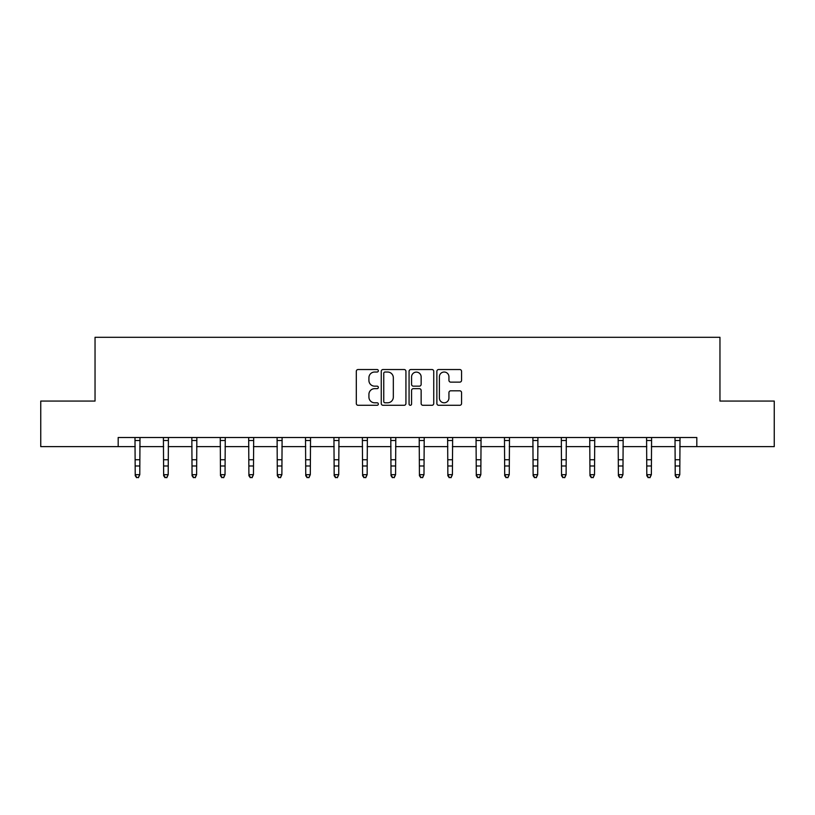 <?xml version="1.0" encoding="UTF-8"?>
<svg xmlns="http://www.w3.org/2000/svg" width="815" height="815" viewBox="0 0 815 815"><rect width="100%" height="100%" fill="white"/><g stroke="black" fill="none" stroke-linecap="round" stroke-linejoin="round"><path stroke-width="1.22" d="M378.354 370.774A1.253 1.253 0 0 0 377.101 369.531L358.101 369.531A1.793 1.793 0 0 0 356.308 371.314L356.308 403.507A1.793 1.793 0 0 0 358.101 405.289L377.101 405.289A1.253 1.253 0 0 0 378.354 404.046A1.253 1.253 0 0 0 377.101 402.793L374.635 402.793A5.725 5.725 0 0 1 368.92 397.068L368.92 394.389A5.725 5.725 0 0 1 374.635 388.663L377.101 388.663A1.253 1.253 0 0 0 378.354 387.41A1.253 1.253 0 0 0 377.101 386.157L374.635 386.157A5.725 5.725 0 0 1 368.92 380.432L368.92 377.753A5.725 5.725 0 0 1 374.635 372.027L377.101 372.027A1.253 1.253 0 0 0 378.354 370.774M459.762 382.133A1.793 1.793 0 0 0 461.555 380.35L461.555 371.314A1.793 1.793 0 0 0 459.762 369.531L438.664 369.531A1.793 1.793 0 0 0 436.871 371.314L436.871 403.507A1.793 1.793 0 0 0 438.664 405.289L459.762 405.289A1.793 1.793 0 0 0 461.555 403.507L461.555 392.596A1.793 1.793 0 0 0 459.762 390.813L450.736 390.813A1.793 1.793 0 0 0 448.943 392.596L448.943 398.005A4.788 4.788 0 0 1 444.165 402.793A4.788 4.788 0 0 1 439.377 398.005L439.377 376.815A4.788 4.788 0 0 1 444.165 372.027A4.788 4.788 0 0 1 448.943 376.815L448.943 380.35A1.793 1.793 0 0 0 450.736 382.133L459.762 382.133M118.185 446.62L40.75 446.62L40.75 401.072L95.039 401.072L95.039 337.308L719.961 337.308L719.961 401.072L774.25 401.072L774.25 446.62L696.815 446.62L696.815 437.512L118.185 437.512L118.185 446.62L135.219 446.62M405.931 371.314A1.793 1.793 0 0 0 404.148 369.531L383.04 369.531A1.793 1.793 0 0 0 381.257 371.314L381.257 403.507A1.793 1.793 0 0 0 383.04 405.289L404.148 405.289A1.793 1.793 0 0 0 405.931 403.507L405.931 371.314M410.852 369.531L431.96 369.531A1.793 1.793 0 0 1 433.743 371.314L433.743 403.507A1.793 1.793 0 0 1 431.96 405.289L422.924 405.289A1.793 1.793 0 0 1 421.141 403.507L421.141 390.446A1.793 1.793 0 0 0 419.348 388.663L413.358 388.663A1.793 1.793 0 0 0 411.565 390.446L411.565 404.046A1.253 1.253 0 0 1 410.312 405.289A1.253 1.253 0 0 1 409.069 404.046L409.069 371.314A1.793 1.793 0 0 1 410.852 369.531M139.773 446.62L163.642 446.62M168.196 446.62L192.055 446.62M196.619 446.62L220.478 446.62M225.032 446.62L248.901 446.62M253.455 446.62L277.324 446.62M281.878 446.62L305.747 446.62M310.301 446.62L334.17 446.62M338.724 446.62L362.594 446.62M367.147 446.62L391.017 446.62M395.57 446.62L419.43 446.62M423.983 446.62L447.853 446.62M452.406 446.62L476.276 446.62M480.83 446.62L504.699 446.62M509.253 446.62L533.122 446.62M537.676 446.62L561.545 446.62M566.099 446.62L589.968 446.62M594.522 446.62L618.381 446.62M622.945 446.62L646.804 446.62M651.358 446.62L675.227 446.62M679.781 446.62L696.815 446.62M385.016 372.027A1.253 1.253 0 0 0 383.763 373.28L383.763 401.54A1.253 1.253 0 0 0 385.016 402.793L387.604 402.793A5.725 5.725 0 0 0 393.329 397.068L393.329 377.753A5.725 5.725 0 0 0 387.604 372.027L385.016 372.027M421.141 376.907A4.788 4.788 0 0 0 416.353 372.119A4.788 4.788 0 0 0 411.565 376.907L411.565 384.374A1.793 1.793 0 0 0 413.358 386.157L419.348 386.157A1.793 1.793 0 0 0 421.141 384.374L421.141 376.907M134.984 437.512L135.219 474.676L139.773 474.676L138.407 477.692L136.584 477.284L138.407 477.692M138.407 477.284L139.773 474.676L139.997 437.512M136.584 477.692L135.219 475.685L135.219 474.676L136.584 477.284M163.407 437.512L163.642 474.676L168.196 474.676L166.831 477.692L165.007 477.284L166.831 477.692M166.831 477.284L168.196 474.676L168.42 437.512M165.007 477.692L163.642 475.685L163.642 474.676L165.007 477.284M191.831 437.512L192.055 474.676L196.619 474.676L195.243 477.692L193.43 477.284L195.243 477.692M195.243 477.284L196.619 474.676L196.843 437.512M193.43 477.692L192.055 475.685L192.055 474.676L193.43 477.284M220.254 437.512L220.478 474.676L225.032 474.676L223.667 477.692L221.843 477.284L223.667 477.692M223.667 477.284L225.032 474.676L225.266 437.512M221.843 477.692L220.478 475.685L220.478 474.676L221.843 477.284M248.677 437.512L248.901 474.676L253.455 474.676L252.09 477.692L250.266 477.284L252.09 477.692M252.09 477.284L253.455 474.676L253.689 437.512M250.266 477.692L248.901 475.685L248.901 474.676L250.266 477.284M277.09 437.512L277.324 474.676L281.878 474.676L280.513 477.692L278.689 477.284L280.513 477.692M280.513 477.284L281.878 474.676L282.112 437.512M278.689 477.692L277.324 475.685L277.324 474.676L278.689 477.284M305.513 437.512L305.747 474.676L310.301 474.676L308.936 477.692L307.112 477.284L308.936 477.692M308.936 477.284L310.301 474.676L310.535 437.512M307.112 477.692L305.747 475.685L305.747 474.676L307.112 477.284M333.936 437.512L334.17 474.676L338.724 474.676L337.359 477.692L335.536 477.284L337.359 477.692M337.359 477.284L338.724 474.676L338.959 437.512M335.536 477.692L334.17 475.685L334.17 474.676L335.536 477.284M362.359 437.512L362.594 474.676L367.147 474.676L365.782 477.692L363.959 477.284L365.782 477.692M365.782 477.284L367.147 474.676L367.371 437.512M363.959 477.692L362.594 475.685L362.594 474.676L363.959 477.284M390.782 437.512L391.017 474.676L395.57 474.676L394.195 477.692L392.382 477.284L394.195 477.692M394.195 477.284L395.57 474.676L395.795 437.512M392.382 477.692L391.017 475.685L391.017 474.676L392.382 477.284M419.205 437.512L419.43 474.676L423.983 474.676L422.618 477.692L420.805 477.284L422.618 477.692M422.618 477.284L423.983 474.676L424.218 437.512M420.805 477.692L419.43 475.685L419.43 474.676L420.805 477.284M447.629 437.512L447.853 474.676L452.406 474.676L451.041 477.692L449.218 477.284L451.041 477.692M451.041 477.284L452.406 474.676L452.641 437.512M449.218 477.692L447.853 475.685L447.853 474.676L449.218 477.284M476.041 437.512L476.276 474.676L480.83 474.676L479.464 477.692L477.641 477.284L479.464 477.692M479.464 477.284L480.83 474.676L481.064 437.512M477.641 477.692L476.276 475.685L476.276 474.676L477.641 477.284M504.465 437.512L504.699 474.676L509.253 474.676L507.888 477.692L506.064 477.284L507.888 477.692M507.888 477.284L509.253 474.676L509.487 437.512M506.064 477.692L504.699 475.685L504.699 474.676L506.064 477.284M532.888 437.512L533.122 474.676L537.676 474.676L536.311 477.692L534.487 477.284L536.311 477.692M536.311 477.284L537.676 474.676L537.91 437.512M534.487 477.692L533.122 475.685L533.122 474.676L534.487 477.284M561.311 437.512L561.545 474.676L566.099 474.676L564.734 477.692L562.91 477.284L564.734 477.692M564.734 477.284L566.099 474.676L566.323 437.512M562.91 477.692L561.545 475.685L561.545 474.676L562.91 477.284M589.734 437.512L589.968 474.676L594.522 474.676L593.157 477.692L591.333 477.284L593.157 477.692M593.157 477.284L594.522 474.676L594.746 437.512M591.333 477.692L589.968 475.685L589.968 474.676L591.333 477.284M618.157 437.512L618.381 474.676L622.945 474.676L621.57 477.692L619.757 477.284L621.57 477.692M621.57 477.284L622.945 474.676L623.169 437.512M619.757 477.692L618.381 475.685L618.381 474.676L619.757 477.284M646.58 437.512L646.804 474.676L651.358 474.676L649.993 477.692L648.17 477.284L649.993 477.692M649.993 477.284L651.358 474.676L651.593 437.512M648.17 477.692L646.804 475.685L646.804 474.676L648.17 477.284M675.003 437.512L675.227 474.676L679.781 474.676L678.416 477.692L676.593 477.284L678.416 477.692M678.416 477.284L679.781 474.676L680.016 437.512M676.593 477.692L675.227 475.685L675.227 474.676L676.593 477.284M139.986 437.553L134.995 437.553M139.773 459.741L135.219 459.741M139.773 465.986L135.219 465.986M139.773 440.507L135.219 440.507M168.41 437.553L163.418 437.553M168.196 459.741L163.642 459.741M168.196 465.986L163.642 465.986M168.196 440.507L163.642 440.507M196.833 437.553L191.841 437.553M196.619 459.741L192.055 459.741M196.619 465.986L192.055 465.986M196.619 440.507L192.055 440.507M225.256 437.553L220.264 437.553M225.032 459.741L220.478 459.741M225.032 465.986L220.478 465.986M225.032 440.507L220.478 440.507M253.679 437.553L248.687 437.553M253.455 459.741L248.901 459.741M253.455 465.986L248.901 465.986M253.455 440.507L248.901 440.507M282.092 437.553L277.11 437.553M281.878 459.741L277.324 459.741M281.878 465.986L277.324 465.986M281.878 440.507L277.324 440.507M310.515 437.553L305.533 437.553M310.301 459.741L305.747 459.741M310.301 465.986L305.747 465.986M310.301 440.507L305.747 440.507M338.938 437.553L333.956 437.553M338.724 459.741L334.17 459.741M338.724 465.986L334.17 465.986M338.724 440.507L334.17 440.507M367.361 437.553L362.369 437.553M367.147 459.741L362.594 459.741M367.147 465.986L362.594 465.986M367.147 440.507L362.594 440.507M395.784 437.553L390.793 437.553M395.57 459.741L391.017 459.741M395.57 465.986L391.017 465.986M395.57 440.507L391.017 440.507M424.207 437.553L419.216 437.553M423.983 459.741L419.43 459.741M423.983 465.986L419.43 465.986M423.983 440.507L419.43 440.507M452.631 437.553L447.639 437.553M452.406 459.741L447.853 459.741M452.406 465.986L447.853 465.986M452.406 440.507L447.853 440.507M481.044 437.553L476.062 437.553M480.83 459.741L476.276 459.741M480.83 465.986L476.276 465.986M480.83 440.507L476.276 440.507M509.467 437.553L504.485 437.553M509.253 459.741L504.699 459.741M509.253 465.986L504.699 465.986M509.253 440.507L504.699 440.507M537.89 437.553L532.908 437.553M537.676 459.741L533.122 459.741M537.676 465.986L533.122 465.986M537.676 440.507L533.122 440.507M566.313 437.553L561.321 437.553M566.099 459.741L561.545 459.741M566.099 465.986L561.545 465.986M566.099 440.507L561.545 440.507M594.736 437.553L589.744 437.553M594.522 459.741L589.968 459.741M594.522 465.986L589.968 465.986M594.522 440.507L589.968 440.507M623.159 437.553L618.167 437.553M622.945 459.741L618.381 459.741M622.945 465.986L618.381 465.986M622.945 440.507L618.381 440.507M651.582 437.553L646.59 437.553M651.358 459.741L646.804 459.741M651.358 465.986L646.804 465.986M651.358 440.507L646.804 440.507M680.005 437.553L675.014 437.553M679.781 459.741L675.227 459.741M679.781 465.986L675.227 465.986M679.781 440.507L675.227 440.507"/></g></svg>
